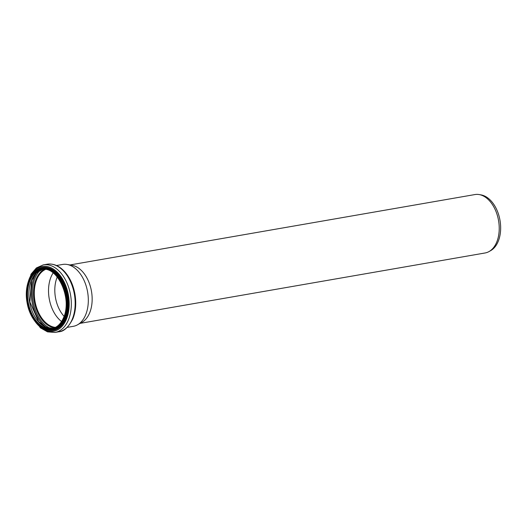<?xml version="1.0" encoding="UTF-8"?>
<svg xmlns="http://www.w3.org/2000/svg" width="527" height="527" viewBox="0 0 527 527"><rect width="100%" height="100%" fill="white"/><g stroke="black" fill="none" stroke-linecap="round" stroke-linejoin="round"><path stroke-width="0.79" d="M69.946 264.949L474.959 194.555A29.644 18.794 80.1 0 1 479.148 194.562A29.644 18.794 80.1 0 1 496.381 212.493A29.644 18.794 80.1 0 1 496.75 242.045A29.644 18.794 80.1 0 1 489.049 251.55A29.644 18.794 80.1 0 1 485.11 252.967L80.097 323.361M56.494 265.516L62.621 264.449A31.389 19.901 80.1 0 1 67.054 264.455L72.074 265.312A29.644 18.794 80.1 0 1 89.313 283.243A29.644 18.794 80.1 0 1 89.682 312.794A29.644 18.794 80.1 0 1 81.981 322.3L77.541 324.797A31.389 19.901 80.1 0 1 73.372 326.305L67.245 327.366M479.148 194.562L481.006 194.885A28.998 18.379 80.1 0 1 497.87 212.414A28.998 18.379 80.1 0 1 498.232 241.326A28.998 18.379 80.1 0 1 490.696 250.621L489.049 251.55M64.083 316.312A28.03 17.766 80.1 0 1 57.245 276.985M61.58 321.523A29.835 18.913 80.1 0 1 53.135 272.927M55.401 327.386A29.835 18.913 80.1 0 1 34.966 301.115A29.835 18.913 80.1 0 1 45.335 269.495M55.269 327.451A29.914 18.959 80.1 0 1 34.914 301.128A29.914 18.959 80.1 0 1 45.19 269.475M67.054 264.455A31.389 19.901 80.1 0 1 85.308 283.44A31.389 19.901 80.1 0 1 85.697 314.738A31.389 19.901 80.1 0 1 77.541 324.797M55.216 327.478A29.914 18.959 80.1 0 1 34.808 301.148A29.914 18.959 80.1 0 1 45.138 269.468M54.367 327.853A30.302 19.209 80.1 0 1 34.235 301.246A30.302 19.209 80.1 0 1 44.209 269.402M50.401 328.4A31.995 20.283 80.1 0 1 33.063 301.444A31.995 20.283 80.1 0 1 40.289 270.226M46.659 327.524A32.733 20.751 80.1 0 1 37.068 272.314M42.476 269.468L36.185 273.138L31.541 280.562L29.887 301.997L38.682 321.622L45.553 327.043L52.713 328.374A29.914 18.959 80.1 0 1 29.598 302.05A29.914 18.959 80.1 0 1 42.47 269.475M52.028 328.512A29.914 18.959 80.1 0 1 28.227 302.287A29.914 18.959 80.1 0 1 41.785 269.567C57.153 265.358 72.568 298.605 63.583 317.616C60.888 323.907 57.035 327.544 52.028 328.512M63.675 317.893A30.447 19.301 80.1 0 1 29.519 310.186A30.447 19.301 80.1 0 1 46.304 269.257A30.447 19.301 80.1 0 1 63.675 317.893M63.945 318.189A30.935 19.611 80.1 0 1 29.248 310.357A30.935 19.611 80.1 0 1 46.304 268.783A30.935 19.611 80.1 0 1 63.945 318.189M64.656 318.453A31.468 19.947 80.1 0 1 52.298 330.047C41.58 332.3 29.611 318.947 27.035 302.366C23.965 285.963 30.731 269.521 41.521 268.032A31.468 19.947 80.1 0 1 62.983 283.961A31.468 19.947 80.1 0 1 64.656 318.453M41.521 268.032L42.022 267.947A31.468 19.947 80.1 0 1 63.484 283.875A31.468 19.947 80.1 0 1 65.164 318.361A31.468 19.947 80.1 0 1 52.799 329.961L52.298 330.047M36.179 270.232A31.943 20.25 80.1 0 1 61.817 279.231A31.943 20.25 80.1 0 1 65.835 318.585A31.943 20.25 80.1 0 1 46.528 329.777M28.478 281.036A32.878 20.843 80.1 0 1 57.502 272.446A32.878 20.843 80.1 0 1 66.448 319.145A32.878 20.843 80.1 0 1 35.632 322.214M26.35 293.21L31.021 274.192L36.403 267.933L43.254 264.87A34.295 21.739 80.1 0 1 66.639 282.228A34.295 21.739 80.1 0 1 68.464 319.803A34.295 21.739 80.1 0 1 54.999 332.445L47.516 331.865L40.342 327.794L29.525 311.47M72.304 319.138A34.295 21.739 80.1 0 1 58.833 331.773C63.774 331.635 68.457 327.293 72.884 318.756C75.783 311.398 76.468 303.157 74.939 294.033C73.372 285.515 70.21 278.355 65.447 272.558C59.887 266.076 53.767 263.289 47.087 264.205A34.295 21.739 80.1 0 1 70.473 281.556A34.295 21.739 80.1 0 1 72.304 319.138M54.999 332.445L58.833 331.773M43.254 264.87L47.087 264.205"/></g></svg>
